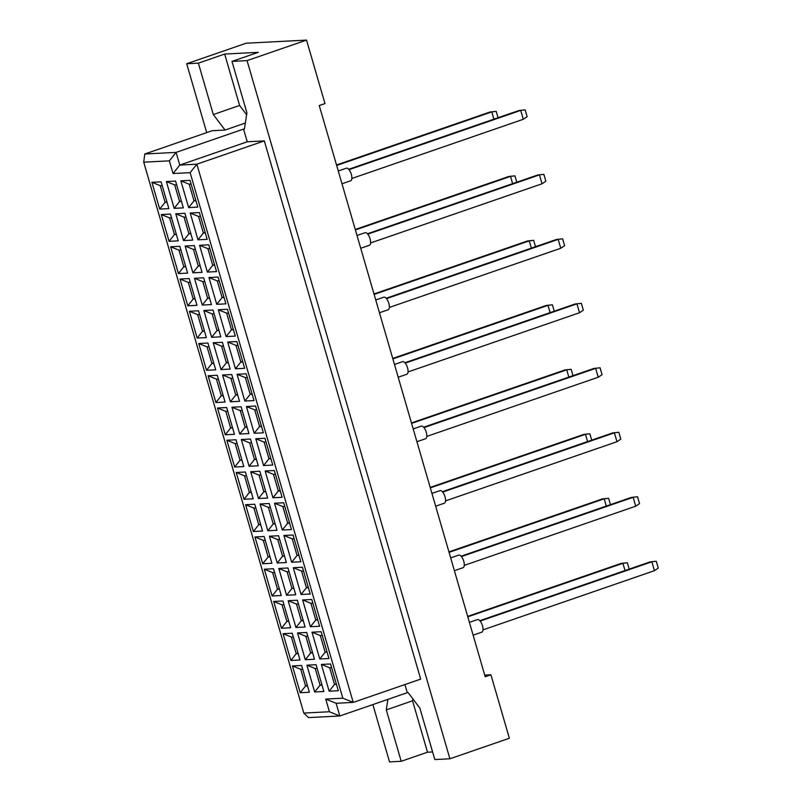 <?xml version="1.0" encoding="UTF-8"?>
<svg xmlns="http://www.w3.org/2000/svg" width="802" height="802" viewBox="0 0 802 802"><rect width="100%" height="100%" fill="white"/><g stroke="black" fill="none" stroke-linecap="round" stroke-linejoin="round"><path stroke-width="1.2" d="M404.93 684.557L407.286 692.697L408.148 692.647L419.877 708.146L434.814 759.564L449.902 758.782L509.36 738.251L490.924 674.783L484.729 675.104M387.887 699.394L386.273 709.89L401.2 761.298L389.531 761.9L372.87 704.577M490.924 674.783L485.21 676.758L319.256 105.543L324.97 103.568L306.534 40.1L247.066 60.621L231.978 61.403L258.274 52.331L224.67 54.065L198.375 63.147L213.312 114.556L225.041 130.054L212.219 130.716L144.761 154.004L176.079 152.38L179.768 165.082L196.861 164.189L353.221 702.402L336.138 703.294L339.827 715.986L308.499 717.6L303.788 713.078L329.411 711.755L325.732 699.063L342.815 698.181L190.134 172.661L173.052 173.543L169.362 160.851L143.728 162.174L303.788 713.078M198.375 63.147L186.696 63.749L206.705 132.621M412.87 698.893L412.569 700.808L427.506 752.216L401.2 761.298M427.506 752.216L432.599 751.955M306.534 40.1L246.154 43.218L186.696 63.749M449.902 758.782L247.066 60.621M342.815 698.181L353.221 702.402L420.689 679.114L264.319 140.901L247.237 141.784L243.547 129.092L244.399 129.052L246.916 112.811L231.978 61.403M264.319 140.901L196.861 164.189L190.134 172.661M407.286 692.697L339.827 715.986L329.411 711.755M243.547 129.092L176.079 152.38L169.362 160.851M245.332 123.047L225.041 130.054M300.209 692.717L292.429 665.931L301.602 665.459L309.382 692.246L300.209 692.717L305.582 685.941L307.517 685.84M314.675 691.966L306.895 665.189L316.068 664.708L323.848 691.494L314.675 691.966L320.058 685.199L321.983 685.098M329.141 691.224L321.361 664.437L330.534 663.966L338.314 690.743L329.141 691.224L334.524 684.447L336.459 684.347M290.845 660.477L283.056 633.69L292.229 633.219L300.008 659.996L290.845 660.477L296.219 653.7L298.154 653.6M305.311 659.725L297.532 632.938L306.695 632.467L314.484 659.254L305.311 659.725L310.685 652.948L312.62 652.848M319.777 658.983L311.998 632.197L321.161 631.725L328.95 658.502L319.777 658.983L325.151 652.206L327.086 652.106M281.472 628.237L273.693 601.45L282.865 600.979L290.645 627.755L281.472 628.237L286.855 621.46L288.79 621.36M295.938 627.485L288.159 600.698L297.331 600.227L305.111 627.014L295.938 627.485L301.321 620.708L303.256 620.608M310.414 626.733L302.625 599.956L311.798 599.475L319.577 626.262L310.414 626.733L315.787 619.966L317.722 619.866M272.109 595.986L264.329 569.209L273.492 568.728L281.281 595.515L272.109 595.986L277.482 589.219L279.417 589.119M286.575 595.244L278.795 568.458L287.968 567.986L295.748 594.773L286.575 595.244L291.948 588.467L293.883 588.367M301.041 594.493L293.261 567.716L302.434 567.235L310.214 594.021L301.041 594.493L306.414 587.726L308.349 587.625M262.745 563.746L254.956 536.969L264.129 536.488L271.908 563.275L262.745 563.746L268.119 556.979L270.053 556.879M277.211 563.004L269.422 536.217L278.595 535.746L286.374 562.523L277.211 563.004L282.585 556.227L284.52 556.127M291.677 562.252L283.898 535.465L293.061 534.994L300.84 561.781L291.677 562.252L297.051 555.475L298.986 555.375M253.372 531.505L245.592 504.719L254.765 504.247L262.545 531.034L253.372 531.505L258.755 524.729L260.68 524.628M267.838 530.764L260.059 503.977L269.231 503.506L277.011 530.282L267.838 530.764L273.221 523.987L275.156 523.886M282.304 530.012L274.525 503.225L283.697 502.754L291.477 529.541L282.304 530.012L287.687 523.235L289.622 523.135M244.008 499.265L236.229 472.478L245.392 472.007L253.171 498.794L244.008 499.265L249.382 492.488L251.317 492.388M258.475 498.513L250.695 471.736L259.858 471.255L267.647 498.042L258.475 498.513L263.848 491.746L265.783 491.646M272.941 497.771L265.161 470.985L274.334 470.513L282.114 497.29L272.941 497.771L278.314 490.994L280.249 490.894M234.635 467.025L226.856 440.238L236.029 439.767L243.808 466.553L234.635 467.025L240.019 460.248L241.953 460.147M249.101 466.273L241.322 439.496L250.495 439.015L258.274 465.802L249.101 466.273L254.485 459.496L256.419 459.406M263.577 465.531L255.788 438.744L264.961 438.273L272.74 465.05L263.577 465.531L268.951 458.754L270.886 458.654M225.272 434.784L217.492 407.997L226.665 407.526L234.445 434.303L225.272 434.784L230.645 428.007L232.58 427.907M239.738 434.032L231.958 407.246L241.131 406.774L248.911 433.561L239.738 434.032L245.111 427.255L247.046 427.155M254.204 433.28L246.425 406.504L255.597 406.023L263.377 432.809L254.204 433.28L259.587 426.514L261.512 426.413M215.908 402.534L208.119 375.757L217.292 375.276L225.071 402.063L215.908 402.534L221.282 395.767L223.217 395.667M230.375 401.792L222.595 375.005L231.758 374.534L239.537 401.321L230.375 401.792L235.748 395.015L237.683 394.915M244.841 401.04L237.061 374.263L246.224 373.782L254.013 400.569L244.841 401.04L250.214 394.273L252.149 394.173M206.535 370.293L198.756 343.517L207.929 343.035L215.708 369.822L206.535 370.293L211.918 363.527L213.843 363.426M221.001 369.552L213.222 342.765L222.395 342.294L230.174 369.07L221.001 369.552L226.385 362.775L228.319 362.674M235.467 368.8L227.688 342.013L236.861 341.542L244.64 368.329L235.467 368.8L240.851 362.023L242.785 361.923M197.172 338.053L189.392 311.266L198.555 310.795L206.345 337.582L197.172 338.053L202.545 331.276L204.48 331.176M211.638 337.311L203.858 310.524L213.031 310.053L220.811 336.83L211.638 337.311L217.011 330.534L218.946 330.434M226.104 336.559L218.324 309.772L227.497 309.301L235.277 336.088L226.104 336.559L231.477 329.782L233.412 329.682M187.798 305.813L180.019 279.026L189.192 278.555L196.971 305.341L187.798 305.813L193.182 299.036L195.117 298.935M202.274 305.061L194.485 278.284L203.658 277.803L211.437 304.59L202.274 305.061L207.648 298.294L209.583 298.194M216.74 304.319L208.961 277.532L218.124 277.061L225.903 303.848L216.74 304.319L222.114 297.542L224.049 297.442M178.435 273.572L170.656 246.785L179.828 246.314L187.608 273.101L178.435 273.572L183.808 266.795L185.743 266.695M192.901 272.82L185.122 246.044L194.295 245.562L202.074 272.349L192.901 272.82L198.284 266.053L200.209 265.953M207.367 272.078L199.588 245.292L208.761 244.821L216.54 271.597L207.367 272.078L212.751 265.302L214.685 265.201M169.072 241.332L161.292 214.545L170.455 214.074L178.234 240.851L169.072 241.332L174.445 234.555L176.38 234.455M183.538 240.58L175.758 213.793L184.921 213.322L192.711 240.109L183.538 240.58L188.911 233.803L190.846 233.703M198.004 239.828L190.224 213.051L199.387 212.58L207.177 239.357L198.004 239.828L203.377 233.061L205.312 232.961M159.698 209.091L151.919 182.305L161.092 181.833L168.871 208.61L159.698 209.091L165.082 202.315L167.016 202.214M174.164 208.34L166.385 181.553L175.558 181.082L183.337 207.868L174.164 208.34L179.548 201.563L181.483 201.462M188.64 207.588L180.851 180.811L190.024 180.33L197.803 207.116L188.64 207.588L194.014 200.821L195.949 200.721M247.237 141.784L179.768 165.082L173.052 173.543M224.67 54.065L239.608 105.473L246.615 114.736M239.608 105.473L213.312 114.556M412.569 700.808L386.273 709.89M191.117 184.089L189.182 184.189L194.014 200.821L195.798 200.199M180.851 180.811L189.182 184.189M176.651 184.831L174.716 184.931L179.548 201.563L181.332 200.951M162.184 185.583L160.25 185.683L165.082 202.315L166.866 201.693M200.48 216.329L198.545 216.43L203.377 233.061L205.162 232.44M186.014 217.081L184.079 217.182L188.911 233.803L190.696 233.192M171.548 217.823L169.613 217.923L174.445 234.555L176.229 233.943M209.853 248.57L207.918 248.67L212.751 265.302L214.535 264.68M195.387 249.322L193.452 249.422L198.284 266.053L200.069 265.432M180.911 250.064L178.986 250.164L183.808 266.795L185.593 266.184M219.217 280.81L217.282 280.911L222.114 297.542L223.898 296.93M204.751 281.562L202.816 281.662L207.648 298.294L209.432 297.672M190.285 282.314L188.35 282.414L193.182 299.036L194.966 298.424M228.58 313.061L226.655 313.161L231.477 329.782L233.262 329.171M214.114 313.803L212.179 313.903L217.011 330.534L218.796 329.913M199.648 314.554L197.713 314.655L202.545 331.276L204.33 330.665M237.953 345.301L236.019 345.401L240.851 362.023L242.635 361.411M223.487 346.043L221.552 346.143L226.385 362.775L228.169 362.163M209.021 346.795L207.086 346.895L211.918 363.527L213.703 362.905M247.317 377.541L245.382 377.642L250.214 394.273L251.998 393.652M232.851 378.283L230.916 378.384L235.748 395.015L237.532 394.404M218.385 379.035L216.45 379.135L221.282 395.767L223.066 395.145M256.69 409.782L254.755 409.882L259.587 426.514L261.372 425.892M242.214 410.534L240.289 410.634L245.111 427.255L246.896 426.644M227.748 411.276L225.813 411.376L230.645 428.007L232.43 427.386M266.053 442.022L264.119 442.123L268.951 458.754L270.735 458.132M251.587 442.774L249.653 442.874L254.485 459.496L256.269 458.884M237.121 443.516L235.186 443.616L240.019 460.248L241.803 459.636M275.417 474.263L273.482 474.363L278.314 490.994L280.098 490.383M260.951 475.015L259.016 475.115L263.848 491.746L265.632 491.125M246.485 475.766L244.55 475.857L249.382 492.488L251.166 491.877M284.79 506.503L282.855 506.603L287.687 523.235L289.472 522.623M270.324 507.255L268.389 507.355L273.221 523.987L275.006 523.365M255.848 508.007L253.923 508.107L258.755 524.729L260.53 524.117M294.154 538.754L292.219 538.854L297.051 555.475L298.835 554.864M279.687 539.495L277.753 539.596L282.585 556.227L284.369 555.616M265.221 540.247L263.287 540.347L268.119 556.979L269.903 556.357M303.517 570.994L301.592 571.094L306.414 587.726L308.199 587.104M289.051 571.736L287.116 571.836L291.948 588.467L293.732 587.856M274.585 572.488L272.65 572.588L277.482 589.219L279.266 588.598M312.89 603.234L310.955 603.335L315.787 619.966L317.572 619.344M298.424 603.986L296.489 604.086L301.321 620.708L303.106 620.096M283.958 604.728L282.023 604.828L286.855 621.46L288.64 620.838M322.254 635.475L320.319 635.575L325.151 652.206L326.935 651.585M307.788 636.227L305.853 636.327L310.685 652.948L312.469 652.337M293.321 636.968L291.387 637.069L296.219 653.7L298.003 653.089M331.627 667.715L329.692 667.815L334.524 684.447L336.309 683.835M317.161 668.467L315.226 668.567L320.058 685.199L321.833 684.577M302.685 669.209L300.76 669.309L305.582 685.941L307.367 685.329M166.385 181.553L174.716 184.931M151.919 182.305L160.25 185.683M190.224 213.051L198.545 216.43M175.758 213.793L184.079 217.182M161.292 214.545L169.613 217.923M199.588 245.292L207.918 248.67M185.122 246.044L193.452 249.422M170.656 246.785L178.986 250.164M208.961 277.532L217.282 280.911M194.485 278.284L202.816 281.662M180.019 279.026L188.35 282.414M218.324 309.772L226.655 313.161M203.858 310.524L212.179 313.903M189.392 311.266L197.713 314.655M227.688 342.013L236.019 345.401M213.222 342.765L221.552 346.143M198.756 343.517L207.086 346.895M237.061 374.263L245.382 377.642M222.595 375.005L230.916 378.384M208.119 375.757L216.45 379.135M246.425 406.504L254.755 409.882M231.958 407.246L240.289 410.634M217.492 407.997L225.813 411.376M255.788 438.744L264.119 442.123M241.322 439.496L249.653 442.874M226.856 440.238L235.186 443.616M265.161 470.985L273.482 474.363M250.695 471.736L259.016 475.115M236.229 472.478L244.55 475.857M274.525 503.225L282.855 506.603M260.059 503.977L268.389 507.355M245.592 504.719L253.923 508.107M283.898 535.465L292.219 538.854M269.422 536.217L277.753 539.596M254.956 536.969L263.287 540.347M293.261 567.716L301.592 571.094M278.795 568.458L287.116 571.836M264.329 569.209L272.65 572.588M302.625 599.956L310.955 603.335M288.159 600.698L296.489 604.086M273.693 601.45L282.023 604.828M311.998 632.197L320.319 635.575M297.532 632.938L305.853 636.327M283.056 633.69L291.387 637.069M321.361 664.437L329.692 667.815M306.895 665.189L315.226 668.567M292.429 665.931L300.76 669.309M143.728 162.174L144.761 154.004M336.138 703.294L325.732 699.063M493.902 119.167L491.786 111.899L490.082 111.989L496.207 111.358L498.052 117.734M490.082 111.989L336.529 164.991M496.207 111.358L491.786 111.899L336.66 165.453M338.274 170.996L346.324 168.209A6.647 2.757 71 0 1 346.654 168.149A6.647 2.757 71 0 1 351.226 173.974A6.647 2.757 71 0 1 350.664 180.781L341.983 183.778M351.857 178.475L523.305 119.287L520.719 110.405L349.02 169.673M525.14 109.864L519.014 110.496L525.14 109.864L527.125 116.721L523.305 119.287M519.014 110.496L348.69 169.292M512.638 183.648L510.523 176.39L508.819 176.47L514.934 175.849L516.789 182.214M508.819 176.47L355.266 229.482M514.934 175.849L510.523 176.39L355.396 229.933M531.365 248.129L529.26 240.871L527.546 240.961L533.671 240.329L535.525 246.695M527.546 240.961L373.993 293.963M533.671 240.329L529.26 240.871L374.123 294.414M550.102 312.62L547.997 305.351L546.282 305.442L552.408 304.81L554.252 311.186M546.282 305.442L392.729 358.444M552.408 304.81L547.997 305.351L392.86 358.905M568.839 377.1L566.723 369.842L565.019 369.922L571.144 369.301L572.989 375.667M565.019 369.922L411.466 422.935M571.144 369.301L566.723 369.842L411.596 423.386M357 235.477L365.06 232.69A6.647 2.757 71 0 1 365.381 232.63A6.647 2.757 71 0 1 369.963 238.455A6.647 2.757 71 0 1 369.401 245.262L360.72 248.259M370.594 242.956L542.042 183.778L539.455 174.886L367.757 234.154M543.866 174.355L537.751 174.976L543.866 174.355L545.861 181.202L542.042 183.778M537.751 174.976L367.426 233.773M375.737 299.958L383.797 297.181A6.647 2.757 71 0 1 384.118 297.121A6.647 2.757 71 0 1 388.699 302.935A6.647 2.757 71 0 1 388.128 309.752L379.456 312.74M389.331 307.437L560.778 248.259L558.192 239.377L386.494 298.645M562.603 238.836L556.488 239.457L562.603 238.836L564.598 245.693L560.778 248.259M556.488 239.457L386.163 298.254M394.474 364.449L402.524 361.662A6.647 2.757 71 0 1 402.855 361.602A6.647 2.757 71 0 1 407.426 367.426A6.647 2.757 71 0 1 406.865 374.233L398.183 377.231M408.068 371.927L579.505 312.74L576.929 303.858L405.231 363.126M581.34 303.316L575.214 303.948L581.34 303.316L583.335 310.173L579.505 312.74M575.214 303.948L404.89 362.745M413.21 428.93L421.261 426.143A6.647 2.757 71 0 1 421.591 426.083A6.647 2.757 71 0 1 426.163 431.907A6.647 2.757 71 0 1 425.601 438.714L416.92 441.712M426.794 436.408L598.242 377.231L595.665 368.339L423.957 427.606M600.076 367.797L593.951 368.429L600.076 367.797L602.061 374.654L598.242 377.231M593.951 368.429L423.626 427.225M587.575 441.581L585.46 434.323L583.756 434.413L589.871 433.782L591.726 440.148M583.756 434.413L430.203 487.415M589.871 433.782L585.46 434.323L430.333 487.867M606.302 506.072L604.197 498.804L602.482 498.894L608.608 498.263L610.462 504.638M602.482 498.894L448.93 551.896M608.608 498.263L604.197 498.804L449.07 552.357M625.039 570.553L622.933 563.285L621.219 563.375L627.344 562.753L629.189 569.119M621.219 563.375L467.666 616.387M627.344 562.753L622.933 563.285L467.797 616.838M431.937 493.41L439.997 490.634A6.647 2.757 71 0 1 440.318 490.573A6.647 2.757 71 0 1 444.899 496.388A6.647 2.757 71 0 1 444.338 503.205L435.656 506.192M445.531 500.889L616.979 441.712L614.392 432.829L442.694 492.097M618.813 432.288L612.688 432.91L618.813 432.288L620.798 439.145L616.979 441.712M612.688 432.91L442.363 491.706M450.674 557.891L458.734 555.114A6.647 2.757 71 0 1 459.055 555.054A6.647 2.757 71 0 1 463.636 560.879A6.647 2.757 71 0 1 463.065 567.686L454.393 570.683M464.268 565.38L635.715 506.192L633.129 497.31L461.431 556.578M637.54 496.769L631.425 497.4L637.54 496.769L639.535 503.626L635.715 506.192M631.425 497.4L461.1 556.197M469.411 622.382L477.461 619.595A6.647 2.757 71 0 1 477.791 619.535A6.647 2.757 71 0 1 482.363 625.359A6.647 2.757 71 0 1 481.801 632.166L473.12 635.164M483.005 629.861L654.442 570.683L651.866 561.791L480.167 621.059M656.277 561.25L650.151 561.881L656.277 561.25L658.272 568.107L654.442 570.683M650.151 561.881L479.827 620.678"/></g></svg>
